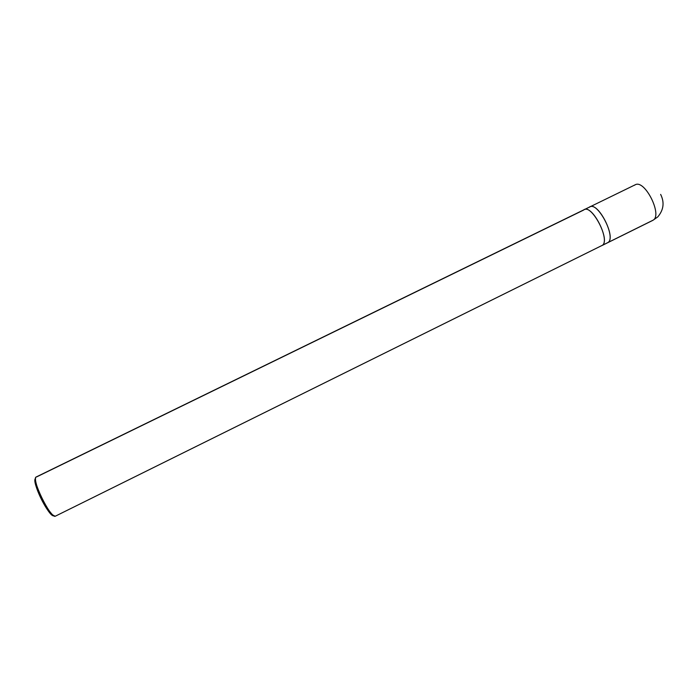 <?xml version="1.0" encoding="UTF-8"?>
<svg xmlns="http://www.w3.org/2000/svg" width="699" height="699" viewBox="0 0 699 699"><rect width="100%" height="100%" fill="white"/><g stroke="black" fill="none" stroke-linecap="round" stroke-linejoin="round"><path stroke-width="1.05" d="M607.475 242.815L608.008 242.509C616.335 237.677 598.449 201.845 589.921 206.869L635.251 184.763C644.793 179.25 662.556 214.794 653.25 220.098L657.768 216.891L653.25 220.098L608.008 242.509C616.335 237.677 598.449 201.845 589.921 206.869L589.834 206.921C598.239 201.565 616.396 237.634 608.008 242.509L653.25 220.098C662.556 214.794 644.793 179.25 635.251 184.763L634.474 185.261M657.768 216.891C663.666 209.927 664.618 202.43 660.642 194.401M652.761 220.395L601.961 245.55M607.571 242.771L602.311 245.323L608.008 242.501C616.85 237.241 596.675 199.547 589.231 207.332M55.169 516.273L602.302 245.332C610.507 240.57 592.612 204.693 584.207 209.656C592.612 204.693 610.507 240.57 602.302 245.332C611.013 240.133 590.838 202.387 583.525 210.119L36.619 476.91C35.736 476.814 35.361 477.801 35.492 479.864C36.226 488.374 46.379 509.012 52.748 514.971L55.169 516.273C50.241 517.959 31.018 478.544 36.173 476.998L584.207 209.656M53.683 515.783L51.377 514.551C45.304 508.881 35.675 489.309 34.985 481.209L35.466 478.579C31.237 481.261 49.122 517.347 53.683 515.783M589.921 206.869L584.303 209.613M35.492 479.864L34.985 481.209M52.748 514.971L51.377 514.551"/></g></svg>
